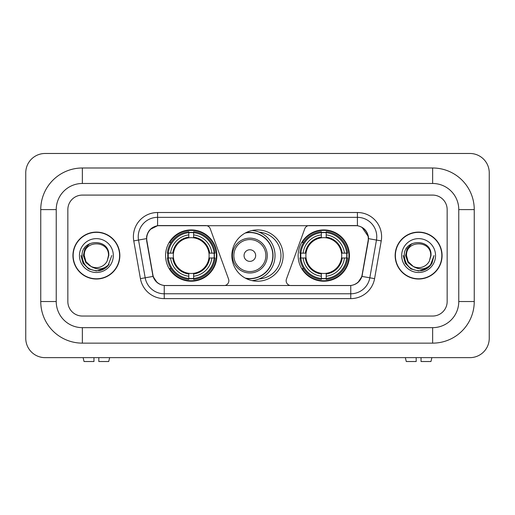 <?xml version="1.0" encoding="UTF-8"?>
<svg xmlns="http://www.w3.org/2000/svg" width="515" height="515" viewBox="0 0 515 515"><rect width="100%" height="100%" fill="white"/><g stroke="black" fill="none" stroke-linecap="round" stroke-linejoin="round"><path stroke-width="0.77" d="M228.853 280.726A4.841 4.841 0 0 1 224.012 285.561L165.74 285.561A13.062 13.062 0 0 1 152.878 274.765L146.904 240.898A13.062 13.062 0 0 1 159.766 225.57L205.697 225.57A4.841 4.841 0 0 1 210.242 228.75L228.557 279.066A4.841 4.841 0 0 1 228.853 280.726M298.14 255.562A25.641 25.641 0 0 0 323.781 281.209A25.641 25.641 0 0 0 349.428 255.562A25.641 25.641 0 0 0 323.781 229.922A25.641 25.641 0 0 0 298.14 255.562M165.572 255.562A25.641 25.641 0 0 0 191.22 281.209A25.641 25.641 0 0 0 216.86 255.562A25.641 25.641 0 0 0 191.22 229.922A25.641 25.641 0 0 0 165.572 255.562M167.877 257.983A23.465 23.465 0 0 1 167.877 253.148M300.445 257.983A23.465 23.465 0 0 1 300.445 253.148M259.064 232.149A23.465 23.465 0 0 1 280.965 255.562A23.465 23.465 0 0 1 259.064 278.976M283.141 255.562A25.641 25.641 0 0 1 257.5 281.209A25.641 25.641 0 0 1 231.859 255.562A25.641 25.641 0 0 1 257.5 229.922A25.641 25.641 0 0 1 283.141 255.562M355.234 225.57L309.303 225.57A4.841 4.841 0 0 0 304.758 228.75L286.443 279.066A4.841 4.841 0 0 0 290.988 285.561L349.26 285.561A13.062 13.062 0 0 0 362.122 274.765L368.096 240.898A13.062 13.062 0 0 0 355.234 225.57M72.924 255.562A23.465 23.465 0 0 0 96.389 279.027A23.465 23.465 0 0 0 119.853 255.562A23.465 23.465 0 0 0 96.389 232.098A23.465 23.465 0 0 0 72.924 255.562M395.147 255.562A23.465 23.465 0 0 0 418.611 279.027A23.465 23.465 0 0 0 442.076 255.562A23.465 23.465 0 0 0 418.611 232.098A23.465 23.465 0 0 0 395.147 255.562M146.608 236.694C147.863 230.643 151.519 226.98 157.59 225.712L357.41 225.712C363.468 226.973 367.131 230.636 368.392 236.694L368.341 240.898L361.968 276.413C360.056 281.673 356.316 284.705 350.754 285.503L164.246 285.503C158.697 284.711 154.957 281.686 153.032 276.413L146.659 240.898L146.608 236.694M150.322 229.362L157.59 225.712L157.59 217.343L357.41 217.343A19.351 19.351 0 0 1 376.465 240.054L369.815 277.797A19.351 19.351 0 0 1 350.754 293.788L164.246 293.788A19.351 19.351 0 0 1 145.185 277.797L138.535 240.054A19.351 19.351 0 0 1 157.59 217.343L157.59 212.502L357.41 212.502L357.41 225.712M362.006 227.321L368.392 236.694L368.534 238.657L381.235 240.898L374.579 278.634A24.192 24.192 0 0 1 350.754 298.623L164.246 298.623A24.192 24.192 0 0 1 140.421 278.634L133.765 240.898A24.192 24.192 0 0 1 157.59 212.502M165.495 285.561L164.246 285.503L164.246 298.623M350.754 298.623L350.754 285.503L349.505 285.561M374.579 278.634L361.968 276.413L358.06 282.362M157.024 282.439L153.032 276.413L140.421 278.634M362.367 274.765L362.29 275.177M152.71 275.177L152.633 274.765M133.765 240.898L146.466 238.632M447.155 209.599A14.517 14.517 0 0 0 432.645 195.088L82.355 195.088A14.517 14.517 0 0 0 67.845 209.599L67.845 301.526A14.517 14.517 0 0 0 82.355 316.043L432.645 316.043A14.517 14.517 0 0 0 447.155 301.526L447.155 209.599A14.517 14.517 0 0 0 432.645 195.088L82.355 195.088A14.517 14.517 0 0 0 67.845 209.599L67.845 301.526A14.517 14.517 0 0 0 82.355 316.043L432.645 316.043A14.517 14.517 0 0 0 447.155 301.526L447.155 209.599M119.609 255.562A23.227 23.227 0 0 0 96.389 232.342A23.227 23.227 0 0 0 73.162 255.562A23.227 23.227 0 0 0 96.389 278.789A23.227 23.227 0 0 0 119.609 255.562M111.807 255.562L108.002 265.714L105.839 267.749M91.85 266.989L85.851 262.579L83.366 255.562L84.904 248.739L89.681 243.64M90.794 266.287L85.915 261.614L84.293 255.562C83.552 239.964 109.225 239.964 108.485 255.562L107.159 261.066L108.774 255.562C109.972 238.097 81.525 238.529 82.052 255.562C83.018 265.856 88.689 270.916 99.067 270.748C103.296 269.937 106.644 267.781 109.116 264.272C103.534 269.635 97.483 270.336 90.962 266.371L85.915 261.614L84.293 255.562C83.552 239.964 109.225 239.964 108.485 255.562L107.159 261.066A12.096 12.096 0 0 1 90.962 266.371L85.915 261.614L84.293 255.562C83.552 239.964 109.225 239.964 108.485 255.562L107.159 261.066M90.962 266.371C86.732 264.041 84.505 260.436 84.293 255.562C83.552 239.964 109.225 239.964 108.485 255.562M79.452 255.562A16.931 16.931 0 0 0 96.389 272.499A16.931 16.931 0 0 0 113.319 255.562A16.931 16.931 0 0 0 96.389 238.632A16.931 16.931 0 0 0 79.452 255.562M109.116 264.272L104.783 268.502M104.68 268.566L99.067 270.748L104.712 268.547L99.067 270.748L104.712 268.547L96.389 270.987L88.677 268.92L83.031 263.274L80.964 255.562M93.968 357.648L93.968 361.524L84.042 361.524L83.121 357.648L84.042 361.524M108.729 361.524L109.65 357.648L108.729 361.524L98.809 361.524L98.809 357.648M441.838 255.562A23.227 23.227 0 0 0 418.611 232.342A23.227 23.227 0 0 0 395.391 255.562A23.227 23.227 0 0 0 418.611 278.789A23.227 23.227 0 0 0 441.838 255.562M426.916 268.56L421.367 270.736L426.916 268.56L421.367 270.736L426.916 268.56L418.611 270.987L410.899 268.92L405.26 263.274L403.194 255.562L405.26 263.274L410.899 268.92L418.611 270.987L426.323 268.92L431.969 263.274L434.036 255.562L430.225 265.714L428.062 267.749M414.073 266.989L408.073 262.579L405.588 255.562L407.133 248.739L411.91 243.64M413.185 266.371C408.955 264.041 406.734 260.436 406.515 255.562C405.775 239.964 431.448 239.964 430.707 255.562L429.381 261.066A12.096 12.096 0 0 1 413.185 266.371L408.138 261.614L406.515 255.562L408.138 261.614L413.017 266.287L408.138 261.614L406.515 255.562C405.775 239.964 431.448 239.964 430.707 255.562L429.381 261.066L430.997 255.562C432.201 238.097 403.747 238.529 404.275 255.562C405.241 265.856 410.912 270.916 421.289 270.748C425.519 269.937 428.866 267.781 431.338 264.272C425.757 269.635 419.706 270.336 413.185 266.371L413.133 266.352M430.707 255.562C431.448 239.964 405.775 239.964 406.515 255.562C405.775 239.964 431.448 239.964 430.707 255.562L429.381 261.066M401.681 255.562A16.931 16.931 0 0 0 418.611 272.499A16.931 16.931 0 0 0 435.548 255.562A16.931 16.931 0 0 0 418.611 238.632A16.931 16.931 0 0 0 401.681 255.562M431.338 264.272L427.012 268.502M434.036 255.562L431.969 263.274L426.323 268.92L418.611 270.987L410.899 268.92L405.26 263.274L403.194 255.562L405.26 263.274L410.899 268.92L418.611 270.987L426.323 268.92L431.969 263.274L434.036 255.562L431.969 263.274L426.323 268.92L418.611 270.987L410.899 268.92L405.26 263.274L403.194 255.562M431.306 264.324L427.019 268.495L431.306 264.324M193.634 278.467L193.634 279.439A23.999 23.999 0 0 0 215.09 257.983L214.118 257.983A23.027 23.027 0 0 1 193.634 278.467L193.634 276.227A20.806 20.806 0 0 0 211.877 257.983L208.955 257.983A17.903 17.903 0 0 0 193.634 237.827L193.634 232.664A23.027 23.027 0 0 1 214.118 253.148L215.09 253.148A23.999 23.999 0 0 0 193.634 231.692L193.634 232.664M168.315 257.983L167.343 257.983A23.999 23.999 0 0 0 188.799 279.439L188.799 278.467A23.027 23.027 0 0 1 168.315 257.983L170.555 257.983A20.806 20.806 0 0 0 188.799 276.227L188.799 273.304A17.903 17.903 0 0 0 208.955 257.983L209.669 257.983A18.611 18.611 0 0 1 193.634 274.019L193.634 276.227M188.799 232.664L188.799 231.692A23.999 23.999 0 0 0 167.343 253.148L168.315 253.148A23.027 23.027 0 0 1 188.799 232.664L188.799 234.904A20.806 20.806 0 0 0 170.555 253.148L173.478 253.148A17.903 17.903 0 0 0 188.799 273.304L188.799 274.019A18.611 18.611 0 0 1 172.763 257.983L170.555 257.983M168.36 257.983A22.982 22.982 0 0 1 168.36 253.148M193.634 232.709A22.982 22.982 0 0 0 188.799 232.709M214.073 253.148A22.982 22.982 0 0 1 214.073 257.983M214.118 253.148L211.877 253.148A20.806 20.806 0 0 0 193.634 234.904M211.877 257.983L214.118 257.983M188.799 276.227L188.799 278.467M208.955 253.148L211.877 253.148M193.634 273.33L193.634 274.019M188.799 273.304A17.903 17.903 0 0 1 173.478 257.983L172.763 257.983M193.634 278.415A22.982 22.982 0 0 1 188.799 278.415M170.555 253.148L168.315 253.148M188.799 237.795L188.799 234.904M193.634 237.827A17.903 17.903 0 0 0 173.478 253.148L172.763 253.148A18.611 18.611 0 0 1 188.799 237.112M193.634 237.795L193.634 237.112A18.611 18.611 0 0 1 209.669 253.148M171.083 242.501L169.718 242.501A25.158 25.158 0 0 1 216.377 255.562A25.158 25.158 0 0 1 169.718 268.63L171.083 268.63M326.201 278.467L326.201 279.439A23.999 23.999 0 0 0 347.657 257.983L346.685 257.983A23.027 23.027 0 0 1 326.201 278.467L326.201 276.227A20.806 20.806 0 0 0 344.445 257.983L341.522 257.983A17.903 17.903 0 0 0 326.201 237.827L326.201 232.664A23.027 23.027 0 0 1 346.685 253.148L347.657 253.148A23.999 23.999 0 0 0 326.201 231.692L326.201 232.664M300.882 257.983L299.91 257.983A23.999 23.999 0 0 0 321.366 279.439L321.366 278.467A23.027 23.027 0 0 1 300.882 257.983L303.123 257.983A20.806 20.806 0 0 0 321.366 276.227L321.366 273.304A17.903 17.903 0 0 0 341.522 257.983L342.237 257.983A18.611 18.611 0 0 1 326.201 274.019L326.201 276.227M321.366 232.664L321.366 231.692A23.999 23.999 0 0 0 299.91 253.148L300.882 253.148A23.027 23.027 0 0 1 321.366 232.664L321.366 234.904A20.806 20.806 0 0 0 303.123 253.148L306.045 253.148A17.903 17.903 0 0 0 321.366 273.304L321.366 274.019A18.611 18.611 0 0 1 305.331 257.983L303.123 257.983M300.927 257.983A22.982 22.982 0 0 1 300.927 253.148M326.201 232.709A22.982 22.982 0 0 0 321.366 232.709M346.64 253.148A22.982 22.982 0 0 1 346.64 257.983M346.685 253.148L344.445 253.148A20.806 20.806 0 0 0 326.201 234.904M344.445 257.983L346.685 257.983M321.366 276.227L321.366 278.467M341.522 253.148L344.445 253.148M326.201 273.33L326.201 274.019M321.366 273.304A17.903 17.903 0 0 1 306.045 257.983L305.331 257.983M326.201 278.415A22.982 22.982 0 0 1 321.366 278.415M303.123 253.148L300.882 253.148M321.366 237.795L321.366 234.904M326.201 237.827A17.903 17.903 0 0 0 306.045 253.148L305.331 253.148A18.611 18.611 0 0 1 321.366 237.112M326.201 237.795L326.201 237.112A18.611 18.611 0 0 1 342.237 253.148M303.65 242.501L302.279 242.501A25.158 25.158 0 0 1 348.945 255.562A25.158 25.158 0 0 1 302.279 268.63L303.65 268.63M255.659 255.562A5.807 5.807 0 0 0 249.859 249.756A5.807 5.807 0 0 0 244.052 255.562A5.807 5.807 0 0 0 249.859 261.369A5.807 5.807 0 0 0 255.659 255.562M267.272 255.562A17.42 17.42 0 0 0 249.859 238.149A17.42 17.42 0 0 0 232.439 255.562A17.42 17.42 0 0 0 249.859 272.982A17.42 17.42 0 0 0 267.272 255.562A17.42 17.42 0 0 1 249.859 272.982A17.42 17.42 0 0 1 232.439 255.562M245.217 278.074A22.982 22.982 0 0 0 272.834 255.562A22.982 22.982 0 0 0 245.217 233.057M252.073 230.501A25.158 25.158 0 0 1 252.073 280.624M416.191 357.648L416.191 361.524L406.271 361.524L405.35 357.648L406.271 361.524M430.958 361.524L431.879 357.648L430.958 361.524L421.032 361.524L421.032 357.648M432.645 167.993A41.606 41.606 0 0 1 474.251 209.599A41.606 41.606 0 0 0 432.645 167.993L82.355 167.993A41.606 41.606 0 0 0 40.749 209.599A41.606 41.606 0 0 1 82.355 167.993L82.355 183.475L432.645 183.475L82.355 183.475A26.123 26.123 0 0 0 56.232 209.599L56.232 301.526A26.123 26.123 0 0 0 82.355 327.656L432.645 327.656L82.355 327.656L82.355 343.138L432.645 343.138A41.606 41.606 0 0 0 474.251 301.526L474.251 209.599L458.768 209.599A26.123 26.123 0 0 0 432.645 183.475L432.645 167.993M474.251 301.526L458.768 301.526L458.768 209.599L458.768 301.526A26.123 26.123 0 0 1 432.645 327.656L432.645 343.138M489.25 172.834A19.351 19.351 0 0 0 469.899 153.476L45.101 153.476A19.351 19.351 0 0 0 25.75 172.834L25.75 338.297A19.351 19.351 0 0 0 45.101 357.648L469.899 357.648A19.351 19.351 0 0 0 489.25 338.297L489.25 172.834M40.749 301.526L56.232 301.526L56.232 209.599L40.749 209.599L40.749 301.526A41.606 41.606 0 0 0 82.355 343.138M357.41 212.502A24.192 24.192 0 0 1 381.235 240.898M138.535 240.054A19.351 19.351 0 0 1 138.239 236.694M193.634 273.304A17.903 17.903 0 0 0 208.955 257.983M188.799 278.634A23.201 23.201 0 0 0 193.634 278.634M214.285 257.983A23.201 23.201 0 0 0 214.285 253.148M193.634 232.49A23.201 23.201 0 0 0 188.799 232.49M326.201 273.304A17.903 17.903 0 0 0 341.522 257.983M321.366 278.634A23.201 23.201 0 0 0 326.201 278.634M346.853 257.983A23.201 23.201 0 0 0 346.853 253.148M326.201 232.49A23.201 23.201 0 0 0 321.366 232.49M265.856 255.562A16.004 16.004 0 0 0 249.859 239.565A16.004 16.004 0 0 0 233.855 255.562A16.004 16.004 0 0 0 249.859 271.566A16.004 16.004 0 0 0 265.856 255.562M245.867 278.415A23.201 23.201 0 0 0 273.053 255.562A23.201 23.201 0 0 0 245.867 232.709"/></g></svg>
